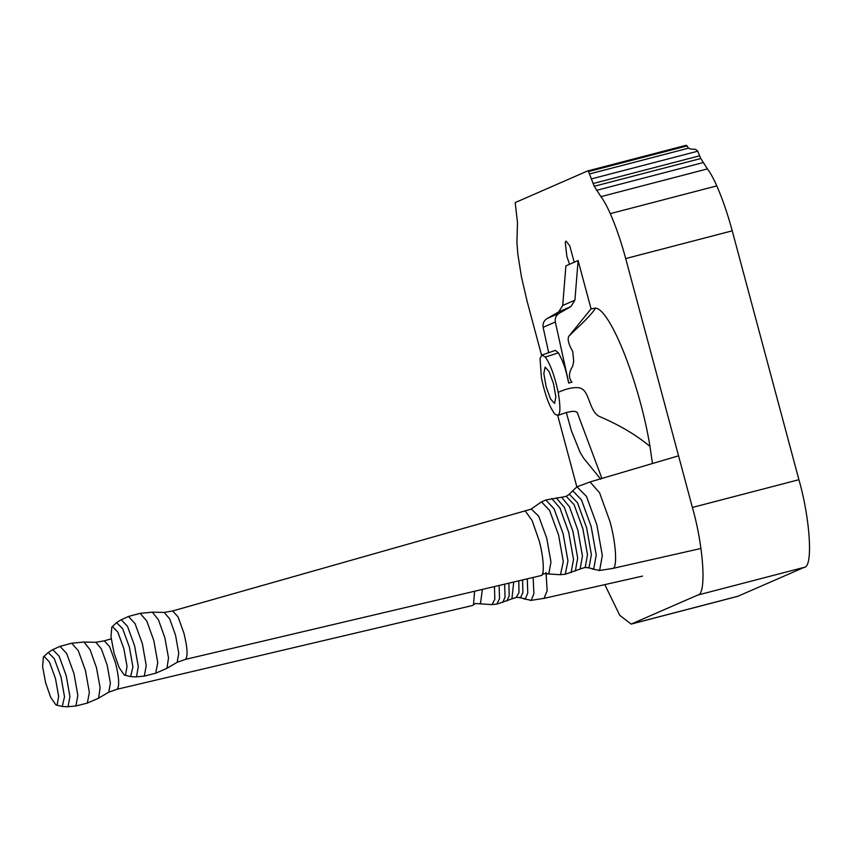 <?xml version="1.0" encoding="UTF-8"?>
<svg xmlns="http://www.w3.org/2000/svg" width="852" height="852" viewBox="0 0 852 852"><rect width="100%" height="100%" fill="white"/><g stroke="black" fill="none" stroke-linecap="round" stroke-linejoin="round"><path stroke-width="1.28" d="M612.396 568.508L612.748 568.39C617.583 568.433 616.028 542.607 609.915 521.424L599.584 492.807L590.053 481.955L576.974 486.812L571.98 491.455M592.172 568.976L599.616 570.435L602.321 555.557L596.869 524.864L586.453 496.354L576.974 486.812M587.624 567.688L593.716 568.976L596.24 555.089L591.15 526.461L581.437 499.836L572.778 490.837L568.646 494.799M177.173 662.292L178.771 653.314L175.544 635.198L169.729 618.999L164.223 612.418L172.668 610.959L178.015 616.848L183.894 633.057C187.493 647.776 188.015 656.551 185.48 659.373L540.892 575.622L543.672 573.673L560.201 574.706L565.217 574.259L580.127 569.061L582.448 556.015L577.805 530.05L569.477 506.802L561.606 497.248L566.229 496.333L574.088 504.65L582.874 528.741L587.497 554.78L585.207 567.4L584.61 567.538L589.02 567.666L591.384 554.62L586.602 527.729L577.475 502.723L569.349 494.267L566.079 496.397M561.606 497.248L545.876 499.986L541.276 502.041L530.849 509.251L172.668 610.959M575.313 571.085L577.677 558.092L572.917 531.297L564.29 507.313L556.239 497.834M565.217 574.259L567.975 560.978L563.151 533.821L554.077 508.846L545.876 499.986M560.467 574.706L563.3 561.66L558.571 535.035L549.561 510.327L541.51 501.924M548.028 573.609L548.88 573.502L550.967 561.99L546.75 538.262L538.698 516.195L531.179 508.942M541.148 575.537C544.779 575.569 543.608 556.175 539.018 540.274L532.063 520.455L525.098 510.742M166.736 668.415L177.237 662.27L185.289 659.437M166.949 668.288L168.515 657.925L164.883 637.86L158.483 619.894L152.338 612.173L140.111 613.344L146.714 620.895L153.85 640.672L157.748 662.568L155.714 673.218L166.832 668.362M135.787 676.893L136.458 676.786L138.301 666.647L134.584 645.741L127.491 626.305L121.176 619.734L116.575 622.642L122.688 628.776L129.397 647.147L132.912 666.914L130.622 676.594L135.787 676.893M114.03 652.973L119.12 667.574L124.307 675.072L125.468 675.157L127.044 666.509L123.87 648.681L117.821 632.109L112.432 626.508L111.804 627.051L110.984 636.721L114.03 652.973M642.546 576.09L544.013 598.381L547.165 590.745L546.004 572.416M523.788 598.849L531.233 600.309L533.895 593.695L533.128 577.454M519.241 597.561L525.333 598.849L527.771 593.077L527.282 578.838M518.793 580.84L518.975 592.534L516.227 597.412L520.636 597.54L522.883 592.459L522.596 579.935M108.79 692.175L110.387 683.187L107.16 665.082L101.345 648.873L95.871 642.291L104.285 640.832L109.631 646.721L115.51 662.931C119.11 677.649 119.631 686.424 117.097 689.247L472.509 605.506L475.288 603.546L491.817 604.59L496.833 604.132L511.903 598.86L513.724 582.033M506.929 600.969L509.187 595.836L508.868 583.173M496.833 604.132L499.506 598.668L499.102 585.473M492.083 604.579L494.82 599.286L494.469 586.57M479.644 603.493L480.496 603.376L482.392 589.414M473.446 604.888L474.639 591.245M98.353 698.289L108.854 692.143L116.905 689.311M95.871 642.291L83.816 642.046L71.728 643.228L78.331 650.768L85.466 670.556L89.364 692.442L87.33 703.102L98.449 698.246M98.566 698.171L100.121 687.809L96.5 667.744L90.099 649.767L83.954 642.046M67.404 706.766L68.075 706.659L69.917 696.531L66.2 675.615L59.107 656.189L52.781 649.618L48.191 652.515L54.304 658.66L61.014 677.02L64.518 696.787L62.239 706.478L67.404 706.766M45.646 682.857L50.737 697.458L55.923 704.945L57.084 705.03L58.66 696.393L55.486 678.554L49.437 661.983L44.048 656.381L43.42 656.935L42.6 666.594L45.646 682.857M568.646 383.049L571.98 382.165L568.646 383.049C565.068 366.136 564.386 366.669 562.341 360.62L558.422 352.834L555.344 350.396L541.883 355.039L545.333 357.073C550.445 364.358 554.737 376.115 558.209 392.378C561.361 411.495 560.105 418.566 554.439 413.593C549.306 406.383 544.982 394.593 541.478 378.203L540.03 358.394L541.883 355.039M569.541 264.29L566.878 256.463L565.249 242.245L566.048 241.095L569.754 245.791L574.227 262.246L565.898 265.888L562.714 305.495L558.656 311.938L547.037 318.573C543.895 320.618 542.596 323.536 543.118 327.328L555.334 321.992L568.763 382.995M543.118 327.328L548.72 352.771M574.227 262.246L578.103 260.552L591.054 308.861L568.838 336.252C567.262 339.128 568.561 344.219 572.746 351.514L573.684 361.323L572.672 366.253C568.657 372.686 568.422 377.99 571.98 382.165M578.103 260.552L574.919 300.16L570.872 306.603L559.253 313.238C556.111 315.283 554.801 318.201 555.334 321.992M577.23 412.485L601.917 478.441M568.838 336.252L574.536 330.64C586.038 319.958 593.024 312.439 595.495 308.104C610.82 309.457 640.086 385.221 649.991 446.459L652.472 463.52M591.054 308.861L595.495 308.104M604.824 584.632L619.745 615.304L631.183 624.09L697.682 595.09C706.702 595.165 703.795 546.973 692.388 507.451L625.698 258.571C621.119 241.595 615.975 226.611 610.277 213.628C607.018 206.301 603.908 200.635 600.926 196.642L594.249 186.268L588.53 171.582L587.592 170.954L515.183 202.595L517.483 222.521L516.93 242.575L517.824 254.013L521.456 276.953L527.196 301.608L541.553 355.188M557.73 415.552L576.847 486.886M686.265 145.255L587.592 170.954L686.265 145.255L688.586 148.152L690.28 148.994L695.679 149.388L697.767 151.166L700.781 158.525L707.448 168.898C710.43 172.892 713.55 178.558 716.798 185.885C722.496 198.867 727.64 213.852 732.23 230.828L798.91 479.708C810.316 519.23 813.223 567.421 804.203 567.347L737.704 596.347L631.183 624.09M546.175 386.883L543.821 373.602L545.11 367.116L549.114 371.568L553.502 383.677L555.866 396.957L554.567 403.443L550.562 398.992L546.175 386.883M545.333 357.073L558.422 352.834M558.209 392.378C566.09 388.736 572.853 387.181 578.487 387.713C589.84 388.778 588.146 409.865 598.903 416.255C619.212 424.871 636.252 434.946 649.991 446.459M571.053 572.64L573.524 559.476L568.71 532.372L559.913 507.973L551.755 498.548M135.937 676.893L144.308 676.094L146.225 665.508L142.348 643.675L135.021 623.536L128.428 616.486L140.122 613.344M502.669 602.524L505.044 597.199L504.661 584.163M67.553 706.777L75.924 705.967L77.841 695.381L73.964 673.549L66.637 653.409L60.034 646.359L71.738 643.228M547.037 318.573L559.253 313.238M558.656 311.938L570.872 306.603M562.714 305.495L574.919 300.16M589.531 173.946L688.586 148.152M591.256 178.941L697.777 151.198M588.53 171.582L687.191 145.894M631.737 623.898L738.269 596.155M697.682 595.09L804.203 567.347M692.388 507.451L798.91 479.708M625.698 258.571L732.23 230.828M610.277 213.628L716.798 185.885M600.926 196.642L707.448 168.898M596.602 190.326L703.124 162.583M594.249 186.268L700.781 158.525M593.045 183.553L699.567 155.82M612.492 568.486L700.972 548.464M589.957 481.966L678.554 455.82M598.796 570.595L612.588 568.454M584.77 567.528L580.287 568.976M152.338 612.173L164.255 612.418M143.977 676.19L155.714 673.218M121.069 619.787L128.428 616.486M124.307 675.072L130.622 676.594M111.804 627.051L116.575 622.642M530.413 600.468L544.204 598.328M516.387 597.401L511.903 598.86M104.285 640.832L111.207 638.851M75.594 706.074L87.33 703.102M52.686 649.661L60.034 646.359M55.923 704.945L62.239 706.478M43.42 656.935L48.191 652.515M566.26 412.304L571.362 430.665L580.074 452.284L583.535 458.078L600.777 479.197M557.996 415.446C568.593 411.399 574.898 410.366 576.921 412.357L577.432 412.602"/></g></svg>
